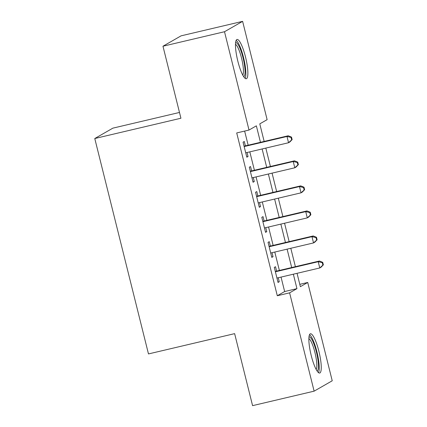 <?xml version="1.0" encoding="UTF-8"?>
<svg xmlns="http://www.w3.org/2000/svg" width="427" height="427" viewBox="0 0 427 427"><rect width="100%" height="100%" fill="white"/><g stroke="black" fill="none" stroke-linecap="round" stroke-linejoin="round"><path stroke-width="0.64" d="M311.24 355.595A20.17 4.227 -103.3 0 1 310.434 333.77A20.17 4.227 -103.3 0 1 318.873 351.218A20.17 4.227 -103.3 0 1 319.679 373.043A20.17 4.227 -103.3 0 1 311.24 355.595M237.86 61.291A20.17 4.227 -103.3 0 1 237.054 39.465A20.17 4.227 -103.3 0 1 245.493 56.914A20.17 4.227 -103.3 0 1 246.304 78.739A20.17 4.227 -103.3 0 1 237.86 61.291M179.484 112.456L112.877 128.143L94.773 138.524L148.479 353.93L234.631 333.642L252.581 405.65L314.123 391.159L289.607 292.847L296.952 288.641L293.349 274.198M94.773 138.524L180.925 118.236L162.97 46.223L181.075 35.841L242.616 21.35L267.126 119.661L259.781 123.867L264.164 141.438M299.791 284.334L307.718 282.466L332.227 380.777L314.123 391.159M276.611 271.097L275.516 266.71L274.294 267.414L278.041 282.439L279.263 281.74L278.265 277.747M270.366 246.048L269.272 241.666L268.049 242.365L271.796 257.396L273.018 256.691L272.02 252.699M264.121 220.999L263.027 216.617L261.804 217.316L265.551 232.347L266.774 231.647L265.775 227.655M257.876 195.956L256.782 191.568L255.559 192.273L259.306 207.298L260.529 206.599L259.531 202.606M251.631 170.907L250.537 166.525L249.315 167.224L253.062 182.254L254.284 181.55L253.286 177.557M260.465 142.308L256.36 125.832L249.016 130.043L236.707 132.941L277.299 295.746L284.644 291.54L281.041 277.096M279.381 270.44L274.796 252.047M273.136 245.397L268.551 226.999M266.891 220.348L262.306 201.955M260.646 195.299L256.061 176.906M254.401 170.256L249.816 151.857M248.156 145.207L244.634 131.073M245.386 145.858L244.292 141.476L243.07 142.18L246.817 157.205L248.039 156.506L247.041 152.514M162.97 46.223L224.506 31.731L242.616 21.35M277.299 295.746L289.607 292.847M249.016 130.043L224.506 31.731M291.689 267.542L287.104 249.149M285.444 242.499L280.859 224.1M279.199 217.45L274.614 199.057M272.954 192.401L268.369 174.008M266.71 167.357L262.125 148.959M297.048 273.323L300.373 286.677L307.718 282.466M265.824 148.089L270.408 166.482M272.068 173.138L276.653 191.531M278.313 198.181L282.898 216.58M284.558 223.23L289.143 241.623M290.803 248.279L295.388 266.672M284.644 291.54L296.952 288.641M246.715 156.816L248.039 156.506M252.96 181.865L254.284 181.55M259.205 206.908L260.529 206.599M265.45 231.957L266.774 231.647M271.695 257.006L273.018 256.691M277.94 282.05L279.263 281.74M292.137 139.613L291.513 137.11L291.027 137.387L291.652 139.896L292.137 139.613L289.773 142.036L288.551 142.735L245.722 152.823M291.652 139.896L288.551 142.735L286.992 136.475L288.214 135.775L244.063 146.173M244.159 146.562L286.992 136.475L291.027 137.387M291.513 137.11L288.214 135.775M235.613 42.604A17.459 3.656 -103.3 0 1 243.011 57.672A17.459 3.656 -103.3 0 1 243.614 76.577M242.766 75.125A16.162 3.384 76.7 0 0 241.538 58.104A16.162 3.384 76.7 0 0 235.501 44.28M245.114 78.344A20.042 4.201 76.7 0 0 243.502 57.394A20.042 4.201 76.7 0 0 236.163 40.351M308.993 336.903A17.459 3.656 -103.3 0 1 315.275 347.946A17.459 3.656 -103.3 0 1 318.387 367.562A17.459 3.656 -103.3 0 1 316.994 370.876M316.14 369.424A16.162 3.384 76.7 0 0 316.765 366.841A16.162 3.384 76.7 0 0 314.379 350.38A16.162 3.384 76.7 0 0 308.876 338.584M318.489 372.648A20.042 4.201 76.7 0 0 319.172 369.595A20.042 4.201 76.7 0 0 316.295 349.462A20.042 4.201 76.7 0 0 309.543 334.651M298.382 164.662L297.758 162.153L297.272 162.436L297.897 164.939L298.382 164.662L296.018 167.08L294.795 167.784L251.967 177.872M297.897 164.939L294.795 167.784L293.237 161.523L294.459 160.819L250.307 171.216M250.403 171.606L293.237 161.523L297.272 162.436M297.758 162.153L294.459 160.819M304.627 189.705L304.003 187.202L303.517 187.485L304.141 189.988L304.627 189.705L302.263 192.129L301.04 192.833L258.212 202.916M304.141 189.988L301.04 192.833L299.482 186.567L300.704 185.868L256.552 196.265M256.648 196.655L299.482 186.567L303.517 187.485M304.003 187.202L300.704 185.868M310.872 214.754L310.248 212.251L309.762 212.529L310.386 215.037L310.872 214.754L308.507 217.178L307.285 217.877L264.457 227.965M310.386 215.037L307.285 217.877L305.727 211.616L306.949 210.917L262.797 221.314M262.893 221.704L305.727 211.616L309.762 212.529M310.248 212.251L306.949 210.917M317.117 239.803L316.492 237.295L316.007 237.577L316.631 240.081L317.117 239.803L314.752 242.221L313.53 242.926L270.702 253.014M316.631 240.081L313.53 242.926L311.972 236.665L313.194 235.96L269.042 246.358M269.138 246.747L311.972 236.665L316.007 237.577M316.492 237.295L313.194 235.96M323.362 264.847L322.737 262.343L322.252 262.626L322.876 265.13L323.362 264.847L320.997 267.27L319.775 267.969L276.947 278.057M322.876 265.13L319.775 267.969L318.216 261.708L319.439 261.009L275.287 271.407M275.383 271.796L318.216 261.708L322.252 262.626M322.737 262.343L319.439 261.009"/></g></svg>
